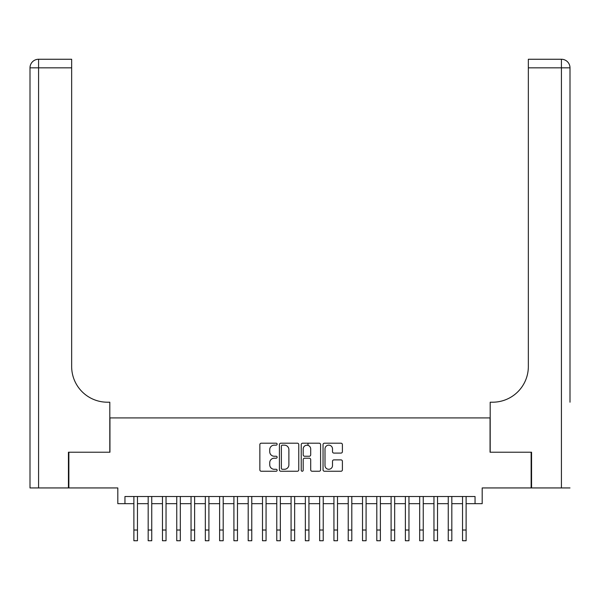 <?xml version="1.0" encoding="UTF-8"?>
<svg xmlns="http://www.w3.org/2000/svg" width="600" height="600" viewBox="0 0 600 600"><rect width="100%" height="100%" fill="white"/><g stroke="black" fill="none" stroke-linecap="round" stroke-linejoin="round"><path stroke-width="0.9" d="M277.14 444.173A0.983 0.983 0 0 0 276.157 443.197L261.255 443.197A1.403 1.403 0 0 0 259.853 444.6L259.853 469.845A1.403 1.403 0 0 0 261.255 471.248L276.157 471.248A0.983 0.983 0 0 0 277.14 470.265A0.983 0.983 0 0 0 276.157 469.283L274.23 469.283A4.485 4.485 0 0 1 269.737 464.798L269.737 462.69A4.485 4.485 0 0 1 274.23 458.205L276.157 458.205A0.983 0.983 0 0 0 277.14 457.222A0.983 0.983 0 0 0 276.157 456.24L274.23 456.24A4.485 4.485 0 0 1 269.737 451.748L269.737 449.647A4.485 4.485 0 0 1 274.23 445.155L276.157 445.155A0.983 0.983 0 0 0 277.14 444.173M340.995 453.082A1.403 1.403 0 0 0 342.397 451.68L342.397 444.6A1.403 1.403 0 0 0 340.995 443.197L324.442 443.197A1.403 1.403 0 0 0 323.04 444.6L323.04 469.845A1.403 1.403 0 0 0 324.442 471.248L340.995 471.248A1.403 1.403 0 0 0 342.397 469.845L342.397 461.287A1.403 1.403 0 0 0 340.995 459.885L333.907 459.885A1.403 1.403 0 0 0 332.505 461.287L332.505 465.533A3.75 3.75 0 0 1 328.755 469.283A3.75 3.75 0 0 1 325.005 465.533L325.005 448.912A3.75 3.75 0 0 1 328.755 445.155A3.75 3.75 0 0 1 332.505 448.912L332.505 451.68A1.403 1.403 0 0 0 333.907 453.082L340.995 453.082M124.95 503.662L124.95 496.515L475.05 496.515L475.05 503.662L482.19 503.662L482.19 487.942L531.135 487.942L531.135 452.22L490.05 452.22L490.05 417.923L109.95 417.923L109.95 452.22L68.865 452.22L68.865 487.942L117.81 487.942L117.81 503.662L133.882 503.662M298.77 444.6A1.403 1.403 0 0 0 297.368 443.197L280.822 443.197A1.403 1.403 0 0 0 279.42 444.6L279.42 469.845A1.403 1.403 0 0 0 280.822 471.248L297.368 471.248A1.403 1.403 0 0 0 298.77 469.845L298.77 444.6M302.632 443.197L319.178 443.197A1.403 1.403 0 0 1 320.58 444.6L320.58 469.845A1.403 1.403 0 0 1 319.178 471.248L312.097 471.248A1.403 1.403 0 0 1 310.695 469.845L310.695 459.607A1.403 1.403 0 0 0 309.293 458.205L304.59 458.205A1.403 1.403 0 0 0 303.188 459.607L303.188 470.265A0.983 0.983 0 0 1 302.212 471.248A0.983 0.983 0 0 1 301.23 470.265L301.23 444.6A1.403 1.403 0 0 1 302.632 443.197M137.46 503.662L148.178 503.662M151.748 503.662L162.465 503.662M166.035 503.662L176.752 503.662M180.322 503.662L191.04 503.662M194.618 503.662L205.335 503.662M208.905 503.662L219.623 503.662M223.192 503.662L233.91 503.662M237.48 503.662L248.197 503.662M251.775 503.662L262.493 503.662M266.062 503.662L276.78 503.662M280.35 503.662L291.067 503.662M294.645 503.662L305.355 503.662M308.933 503.662L319.65 503.662M323.22 503.662L333.938 503.662M337.507 503.662L348.225 503.662M351.803 503.662L362.52 503.662M366.09 503.662L376.808 503.662M380.377 503.662L391.095 503.662M394.665 503.662L405.382 503.662M408.96 503.662L419.678 503.662M423.248 503.662L433.965 503.662M437.535 503.662L448.252 503.662M451.822 503.662L462.54 503.662M466.118 503.662L475.05 503.662M282.36 445.155A0.983 0.983 0 0 0 281.377 446.138L281.377 468.3A0.983 0.983 0 0 0 282.36 469.283L284.392 469.283A4.485 4.485 0 0 0 288.885 464.798L288.885 449.647A4.485 4.485 0 0 0 284.392 445.155L282.36 445.155M310.695 448.98A3.75 3.75 0 0 0 306.945 445.23A3.75 3.75 0 0 0 303.188 448.98L303.188 454.838A1.403 1.403 0 0 0 304.59 456.24L309.293 456.24A1.403 1.403 0 0 0 310.695 454.838L310.695 448.98M133.882 530.025L137.46 530.025L137.46 540.743L133.882 540.743L133.882 496.515M137.46 530.025L137.46 496.515M68.438 452.22L109.808 452.22L109.808 402.202L107.377 402.202A35.723 35.723 0 0 1 71.655 366.48L71.655 67.83L38.572 67.83L38.572 487.942L68.438 487.942L68.438 452.22M38.572 487.942L30 487.942L30 67.83A8.572 8.572 0 0 1 38.572 59.258L71.655 59.258L71.655 67.83M107.377 402.202A35.723 35.723 0 0 1 71.655 366.48M38.572 59.258A8.572 8.572 0 0 0 30 67.83L38.572 67.83L38.572 59.258M570 487.942L531.562 487.942L531.562 452.22L490.192 452.22L490.192 402.202L492.623 402.202A35.723 35.723 0 0 0 528.345 366.48L528.345 59.258L561.428 59.258A8.572 8.572 0 0 1 570 67.83L570 402.202M492.623 402.202A35.723 35.723 0 0 0 528.345 366.48M148.178 530.025L151.748 530.025L151.748 540.743L148.178 540.743L148.178 496.515M151.748 530.025L151.748 496.515M162.465 530.025L166.035 530.025L166.035 540.743L162.465 540.743L162.465 496.515M166.035 530.025L166.035 496.515M176.752 530.025L180.322 530.025L180.322 540.743L176.752 540.743L176.752 496.515M180.322 530.025L180.322 496.515M191.04 530.025L194.618 530.025L194.618 540.743L191.04 540.743L191.04 496.515M194.618 530.025L194.618 496.515M205.335 530.025L208.905 530.025L208.905 540.743L205.335 540.743L205.335 496.515M208.905 530.025L208.905 496.515M219.623 530.025L223.192 530.025L223.192 540.743L219.623 540.743L219.623 496.515M223.192 530.025L223.192 496.515M233.91 530.025L237.48 530.025L237.48 540.743L233.91 540.743L233.91 496.515M237.48 530.025L237.48 496.515M248.197 530.025L251.775 530.025L251.775 540.743L248.197 540.743L248.197 496.515M251.775 530.025L251.775 496.515M262.493 530.025L266.062 530.025L266.062 540.743L262.493 540.743L262.493 496.515M266.062 530.025L266.062 496.515M276.78 530.025L280.35 530.025L280.35 540.743L276.78 540.743L276.78 496.515M280.35 530.025L280.35 496.515M291.067 530.025L294.645 530.025L294.645 540.743L291.067 540.743L291.067 496.515M294.645 530.025L294.645 496.515M305.355 530.025L308.933 530.025L308.933 540.743L305.355 540.743L305.355 496.515M308.933 530.025L308.933 496.515M308.002 445.38L308.002 443.197M319.65 530.025L323.22 530.025L323.22 540.743L319.65 540.743L319.65 496.515M323.22 530.025L323.22 496.515M333.938 530.025L337.507 530.025L337.507 540.743L333.938 540.743L333.938 496.515M337.507 530.025L337.507 496.515M348.225 530.025L351.803 530.025L351.803 540.743L348.225 540.743L348.225 496.515M351.803 530.025L351.803 496.515M362.52 530.025L366.09 530.025L366.09 540.743L362.52 540.743L362.52 496.515M366.09 530.025L366.09 496.515M376.808 530.025L380.377 530.025L380.377 540.743L376.808 540.743L376.808 496.515M380.377 530.025L380.377 496.515M391.095 530.025L394.665 530.025L394.665 540.743L391.095 540.743L391.095 496.515M394.665 530.025L394.665 496.515M405.382 530.025L408.96 530.025L408.96 540.743L405.382 540.743L405.382 496.515M408.96 530.025L408.96 496.515M419.678 530.025L423.248 530.025L423.248 540.743L419.678 540.743L419.678 496.515M423.248 530.025L423.248 496.515M433.965 530.025L437.535 530.025L437.535 540.743L433.965 540.743L433.965 496.515M437.535 530.025L437.535 496.515M448.252 530.025L451.822 530.025L451.822 540.743L448.252 540.743L448.252 496.515M451.822 530.025L451.822 496.515M462.54 530.025L466.118 530.025L466.118 540.743L462.54 540.743L462.54 496.515M466.118 530.025L466.118 496.515M561.428 487.942L561.428 67.83L528.345 67.83M561.428 59.258L561.428 67.83L570 67.83"/></g></svg>
